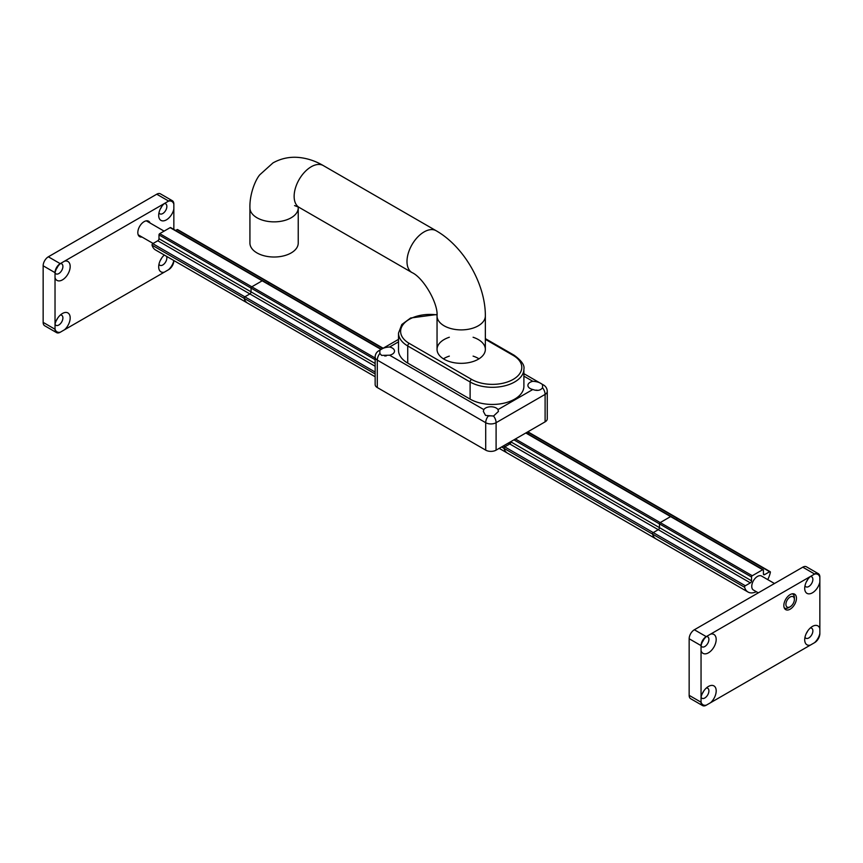<?xml version="1.0" encoding="UTF-8"?>
<svg xmlns="http://www.w3.org/2000/svg" width="863" height="863" viewBox="0 0 863 863"><rect width="100%" height="100%" fill="white"/><g stroke="black" fill="none" stroke-linecap="round" stroke-linejoin="round"><path stroke-width="1.29" d="M537.627 390.313A7.562 4.369 0 0 0 536.031 390.141M532.827 389.493A7.562 4.369 180 0 1 530.109 388.49A7.562 4.369 180 0 1 527.897 385.405A7.562 4.369 180 0 1 532.827 381.306C537.25 381.543 540.486 382.676 542.547 384.715L542.547 387.746C540.486 390.529 537.25 391.112 532.827 389.493L497.994 409.601L498.469 411.403L493.539 416.042L485.556 415.416L483.345 411.403L483.819 409.601A7.562 4.369 180 0 1 490.907 406.764A7.562 4.369 180 0 1 497.994 409.601M493.14 416.042A7.562 4.369 0 0 0 488.663 416.042M386.376 355.847A7.562 4.369 0 0 0 384.769 356.02M389.58 347.012A7.562 4.369 180 0 1 394.51 351.112A7.562 4.369 180 0 1 389.58 355.2L381.597 355.394L379.86 353.452L379.86 350.41C381.921 348.382 385.157 347.239 389.58 347.012L398.512 341.856M379.86 350.41A7.346 4.239 -120 0 0 378.814 350.745A7.346 7.346 0 0 0 375.146 357.109L375.146 384.542A7.346 4.239 0 0 0 377.293 387.552L485.707 450.141A7.346 4.239 0 0 0 496.096 450.141L545.103 421.845A7.346 4.239 0 0 0 547.261 418.846L547.261 391.403A7.346 7.346 0 0 0 543.582 385.038A7.346 4.239 120 0 0 542.547 384.715M298.231 207.918L298.231 243.075A24.153 13.948 180 0 1 291.165 252.935A24.153 13.948 180 0 1 264.844 255.955A24.153 13.948 180 0 1 249.925 243.075L249.925 207.918A24.153 13.948 180 0 0 264.844 220.799A24.153 13.948 180 0 0 291.165 217.778A24.153 13.948 180 0 0 298.231 207.918L298.253 206.915M449.321 356.117A24.153 13.948 0 0 0 444.121 358.393A24.153 13.948 0 0 0 443.409 358.825M478.987 358.825A24.153 13.948 0 0 0 473.086 356.117M473.086 337.25A24.153 13.948 180 0 1 485.351 349.396A24.153 13.948 180 0 1 461.198 363.334A24.153 13.948 180 0 1 437.045 349.396A24.153 13.948 180 0 1 444.121 339.537A24.153 13.948 180 0 1 449.321 337.25M523.895 369.116L523.895 386.257A31.5 18.188 180 0 1 504.445 403.064A31.5 18.188 180 0 1 470.108 399.116L407.735 363.107A31.5 18.188 180 0 1 398.512 350.249L398.512 333.096A31.5 18.188 0 0 0 407.735 345.966L470.108 381.975A31.5 18.188 0 0 0 504.445 385.912A31.5 18.188 0 0 0 523.895 369.116C524.78 365.265 521.554 360.658 514.229 355.286A2.104 1.208 120 0 0 513.183 355.394A29.407 16.98 180 0 1 513.183 379.396A29.407 16.98 180 0 1 471.597 379.396A2.104 1.208 120 0 0 470.108 381.975L470.108 399.116M527.595 433.668L529.051 432.827A1.046 0.604 -60 0 1 529.569 432.784A1.046 0.604 120 0 0 529.051 432.827L527.595 433.668M656.107 538.954A18.9 10.917 -60 0 1 655.956 538.868L507.444 453.129A18.9 10.917 -60 0 1 504.024 448.361A1.046 0.604 -60 0 1 504.747 446.861L509.763 443.96A1.683 0.971 120 0 0 510.95 441.91L510.95 441.91A1.683 0.971 -60 0 1 509.763 443.96L504.747 446.861A1.046 0.604 120 0 0 504.024 448.361A18.9 10.917 120 0 0 507.444 453.129L499.181 448.361M763.205 569.688L671.123 516.527A1.046 0.604 120 0 0 670.605 516.581L660.206 522.59L670.605 516.581L762.676 569.742A1.046 0.604 -60 0 1 763.421 570.173L763.421 573.938A1.683 0.971 120 0 0 763.766 574.715A1.683 0.971 120 0 0 764.607 574.629L769.634 571.727A1.046 0.604 -60 0 1 770.346 572.406A18.9 10.917 -60 0 1 767.736 579.623M756.322 591.705A18.9 10.917 -60 0 1 748.027 592.029A18.9 10.917 -60 0 1 744.607 587.261A1.046 0.604 -60 0 1 745.33 585.761L750.346 582.859A1.683 0.971 120 0 0 751.544 580.799L751.544 577.034L659.461 523.873A1.046 0.604 -60 0 1 660.206 522.59A1.046 0.604 120 0 0 659.461 523.873L659.461 527.638A1.683 0.971 -60 0 1 658.275 529.699A1.683 0.971 120 0 0 659.461 527.649L659.461 523.873L513.927 439.85M745.33 585.761L653.248 532.6L658.275 529.699L653.248 532.6A1.046 0.604 120 0 0 652.536 534.1A1.046 0.604 -60 0 1 653.248 532.6L503.258 446.009M655.956 538.868A18.9 10.917 -60 0 1 652.536 534.1A18.9 10.917 120 0 0 655.956 538.868L748.027 592.029M770.152 571.673L678.081 518.523A1.046 0.604 120 0 0 677.552 518.566L676.107 519.407L677.552 518.566L527.563 431.975M262.686 280.734L170.647 227.595A1.046 0.604 120 0 0 170.119 227.649L159.731 233.646A1.046 0.604 120 0 0 158.986 234.93L251.057 288.091L251.057 291.867A1.683 0.971 -60 0 1 249.871 293.916L244.844 296.818A1.046 0.604 120 0 0 244.132 298.318A18.9 10.917 120 0 0 247.552 303.086A18.9 10.917 -60 0 1 244.132 298.328A1.046 0.604 -60 0 1 244.844 296.818L249.871 293.916A1.683 0.971 120 0 0 251.057 291.867L251.057 288.091A1.046 0.604 -60 0 1 251.802 286.807A1.046 0.604 120 0 0 251.057 288.091L375.146 359.731M381.392 349.256L262.719 280.745A1.046 0.604 120 0 0 262.201 280.799L251.802 286.807L262.201 280.799L381.079 349.439M383.14 348.242L269.677 282.74A1.046 0.604 120 0 0 269.148 282.784L267.703 283.625L269.148 282.794A1.046 0.604 -60 0 1 269.148 282.784L382.838 348.425M794.381 599.451A5.987 3.452 -60 0 1 790.152 606.786A5.987 3.452 -60 0 1 785.913 604.337A5.987 3.452 -60 0 1 790.152 597.013A5.987 3.452 -60 0 1 794.381 599.451L794.381 597.735A8.091 4.671 120 0 0 792.709 594.035A8.091 4.671 120 0 0 792.223 593.82M784.187 607.725A8.091 4.671 120 0 0 784.618 608.037A8.091 4.671 120 0 0 788.663 607.638L790.152 606.786M758.297 592.849L753.431 590.033A8.091 4.671 -60 0 1 753.431 580.702A8.091 4.671 -60 0 1 761.522 576.031L774.478 583.507M751.544 577.034A1.046 0.604 -60 0 1 752.277 575.74L762.676 569.742M158.986 234.93L158.986 238.706A1.683 0.971 -60 0 1 157.8 240.766L152.773 243.668A1.046 0.604 120 0 0 152.061 245.168A18.9 10.917 120 0 0 155.469 249.925L375.146 376.753M269.644 282.719L177.605 229.58A1.046 0.604 120 0 0 177.077 229.634L175.631 230.464M703.679 691.134A5.771 3.333 -60 0 1 702.417 693.313M818.329 573.668L806.452 566.808A7.346 4.239 120 0 0 802.773 567.174L694.359 629.763A7.346 4.239 120 0 0 689.159 638.76L689.159 695.351A7.346 4.239 120 0 0 690.68 698.717L702.568 705.578A7.346 4.239 -60 0 1 701.047 702.212L701.047 645.621A7.346 4.239 -60 0 1 706.247 636.624L814.65 574.035A7.346 4.239 -60 0 1 818.329 573.668A7.346 4.239 -60 0 1 819.85 577.034L819.85 633.625A7.346 4.239 -60 0 1 814.65 642.622L810.303 645.136A10.917 6.311 -60 0 1 804.704 639.796A10.917 6.311 -60 0 1 812.428 626.419A10.917 6.311 -60 0 1 819.85 628.598M703.679 639.688A5.771 3.333 -60 0 1 702.417 641.867M807.628 631.112A5.771 3.333 -60 0 1 806.366 633.291M807.628 579.666A5.771 3.333 -60 0 1 806.366 581.856M783.841 605.535A8.921 5.156 -60 0 1 787.736 596.56A8.921 5.156 -60 0 1 794.607 594.165A8.921 5.156 -60 0 1 794.607 604.478A8.921 5.156 -60 0 1 785.686 609.623A8.921 5.156 -60 0 1 783.841 605.535M810.303 645.136L710.594 702.698A10.917 6.311 -60 0 0 716.117 689.699A10.917 6.311 -60 0 0 708.469 686.441A10.917 6.311 -60 0 0 701.047 697.196A5.771 3.333 120 0 0 701.943 698.253A5.771 3.333 120 0 0 707.714 694.92A5.771 3.333 120 0 0 707.714 688.253A5.771 3.333 120 0 0 706.355 687.994M710.594 702.698L706.344 705.147A10.917 6.311 -60 0 1 701.047 702.094M819.85 582.05A10.917 6.311 -60 0 1 811.349 593.345A10.917 6.311 -60 0 1 804.704 588.35A10.917 6.311 -60 0 1 810.303 576.538A5.771 3.333 120 0 1 811.673 576.786A5.771 3.333 120 0 1 811.673 583.453A5.771 3.333 120 0 1 805.902 586.786A5.771 3.333 120 0 1 804.996 585.74M814.543 574.089A10.917 6.311 -60 0 1 819.85 577.153M804.996 637.185A5.771 3.333 120 0 0 805.902 638.232A5.771 3.333 120 0 0 811.673 634.898A5.771 3.333 120 0 0 811.673 628.232A5.771 3.333 120 0 0 810.314 627.984M819.85 633.496A10.917 6.311 -60 0 1 814.543 642.687M701.036 645.751A5.771 3.333 120 0 0 701.943 646.808A5.771 3.333 120 0 0 707.714 643.474A5.771 3.333 120 0 0 707.714 636.808A5.771 3.333 120 0 0 706.355 636.549A10.917 6.311 -60 0 0 701.047 645.751M710.594 634.111A10.917 6.311 -60 0 1 713.928 647.056A10.917 6.311 -60 0 1 701.047 650.648M706.344 705.147L706.247 705.211A7.346 4.239 -60 0 1 702.568 705.578M57.659 318.167A5.771 3.333 -60 0 1 56.397 320.346M172.32 200.701L160.432 193.841A7.346 4.239 120 0 0 156.753 194.207L48.35 256.796A7.346 4.239 120 0 0 43.15 265.793L43.15 322.384A7.346 4.239 120 0 0 44.671 325.75L56.548 332.611A7.346 4.239 -60 0 1 55.027 329.245L55.027 272.654A7.346 4.239 -60 0 1 60.227 263.657L168.641 201.068A7.346 4.239 -60 0 1 172.32 200.701A7.346 4.239 -60 0 1 173.841 204.067L173.841 229.439M57.659 266.721A5.771 3.333 -60 0 1 56.397 268.9M161.618 258.145A5.771 3.333 -60 0 1 160.356 260.324M161.618 206.699A5.771 3.333 -60 0 1 160.356 208.889M168.533 269.72A10.917 6.311 -60 0 0 173.841 260.529L173.841 260.658A7.346 4.239 -60 0 1 168.641 269.655L164.294 272.169A10.917 6.311 -60 0 1 158.684 266.829A10.917 6.311 -60 0 1 164.294 255.017M141.985 237.023A8.921 5.156 -60 0 1 139.677 236.656A8.921 5.156 -60 0 1 137.821 232.568A8.921 5.156 -60 0 1 141.715 223.593A8.921 5.156 -60 0 1 148.598 221.198A8.921 5.156 -60 0 1 150.065 223.021M164.294 272.169L64.574 329.731A10.917 6.311 -60 0 0 70.108 316.732A10.917 6.311 -60 0 0 62.46 313.474A10.917 6.311 -60 0 0 55.027 324.229A5.771 3.333 120 0 0 55.933 325.286A5.771 3.333 120 0 0 61.705 321.953A5.771 3.333 120 0 0 61.705 315.286A5.771 3.333 120 0 0 60.345 315.027M64.574 329.731L60.334 332.19A10.917 6.311 -60 0 1 55.027 329.127M173.841 209.083A10.917 6.311 -60 0 1 165.34 220.378A10.917 6.311 -60 0 1 158.684 215.383A10.917 6.311 -60 0 1 164.294 203.571A5.771 3.333 120 0 1 165.664 203.819A5.771 3.333 120 0 1 165.664 210.486A5.771 3.333 120 0 1 159.882 213.83A5.771 3.333 120 0 1 158.986 212.773M168.533 201.122A10.917 6.311 -60 0 1 173.841 204.186M158.986 264.218A5.771 3.333 120 0 0 159.882 265.265A5.771 3.333 120 0 0 165.016 262.913A5.771 3.333 120 0 0 166.57 256.333M55.027 272.784A5.771 3.333 120 0 0 55.933 273.841A5.771 3.333 120 0 0 61.705 270.507A5.771 3.333 120 0 0 61.705 263.841A5.771 3.333 120 0 0 60.345 263.582A10.917 6.311 -60 0 0 55.027 272.784M64.574 261.144A10.917 6.311 -60 0 1 67.918 274.1A10.917 6.311 -60 0 1 55.027 277.681M60.334 332.19L60.227 332.244A7.346 4.239 -60 0 1 56.548 332.611M483.819 409.601L389.58 355.2M523.895 376.149L532.827 381.306M542.547 387.746A7.346 4.239 60 0 1 545.103 394.402A7.346 4.239 0 0 0 547.261 391.403M488.275 416.042A7.346 4.239 120 0 0 485.707 422.697A7.346 4.239 0 0 0 496.096 422.697A7.346 4.239 -120 0 0 493.539 416.042M375.146 357.109A7.346 4.239 0 0 0 377.293 360.108A7.346 4.239 -60 0 1 379.86 353.452M377.293 387.552L377.293 360.108L485.707 422.697L485.707 450.141M496.096 450.141L496.096 422.697L545.103 394.402L545.103 421.845M437.045 349.396L437.045 315.955A24.153 13.948 0 0 0 461.198 329.893A24.153 13.948 0 0 0 485.351 315.955L485.351 349.396M437.045 315.955C438.296 303.485 423.42 277.713 411.996 272.568A24.153 13.948 -60 0 1 411.996 244.671A24.153 13.948 -60 0 1 436.149 230.734C463.895 246.548 485.535 284.013 485.351 315.955M411.996 272.568L299.137 207.4A24.153 13.948 -60 0 1 299.137 179.515A24.153 13.948 -60 0 1 323.28 165.567L436.149 230.734M471.597 379.396L409.224 343.388A2.104 1.208 120 0 0 407.735 345.966L407.735 363.107M485.351 339.332L513.183 355.394M409.224 343.388A29.407 16.98 180 0 1 404.402 323.053A29.407 16.98 180 0 1 437.023 314.898M501.597 446.958L744.607 587.261M508.285 443.107L750.346 582.859M510.659 441.737L659.461 527.649M752.277 575.74L515.405 438.987M525.804 432.989L670.605 516.581M375.146 358.016L159.731 233.646M152.061 245.168L375.146 373.959M152.773 243.668L375.146 372.039M157.8 240.766L375.146 366.246M158.986 238.706L375.146 363.496M751.544 580.799L659.461 527.638M769.634 571.727L677.552 518.566M764.607 574.629L763.421 573.938M170.119 227.649L262.201 280.799M177.077 229.634L269.148 282.794M701.047 702.212L689.159 695.351M689.159 638.76L701.047 645.621M706.247 636.624L694.359 629.763M802.773 567.174L814.65 574.035M55.027 329.245L43.15 322.384M43.15 265.793L55.027 272.654M60.227 263.657L48.35 256.796M156.753 194.207L168.641 201.068M378.814 350.745L398.512 339.375M523.895 373.668L543.582 385.038M299.137 207.4L294.574 205.577M323.28 165.567C315.373 160.928 307.077 158.209 298.404 157.422C289.375 156.678 280.906 158.512 272.988 162.902L259.774 174.801C255.135 180.227 249.472 194.693 249.925 207.918M514.229 355.286L485.351 338.62M437.012 314.488L410.648 317.994L401.813 324.51L398.512 333.096M527.865 431.791L678.048 518.501M671.09 516.516L526.117 432.805M164.099 231.122L146.289 220.831M153.129 243.452L138.199 234.844"/></g></svg>
